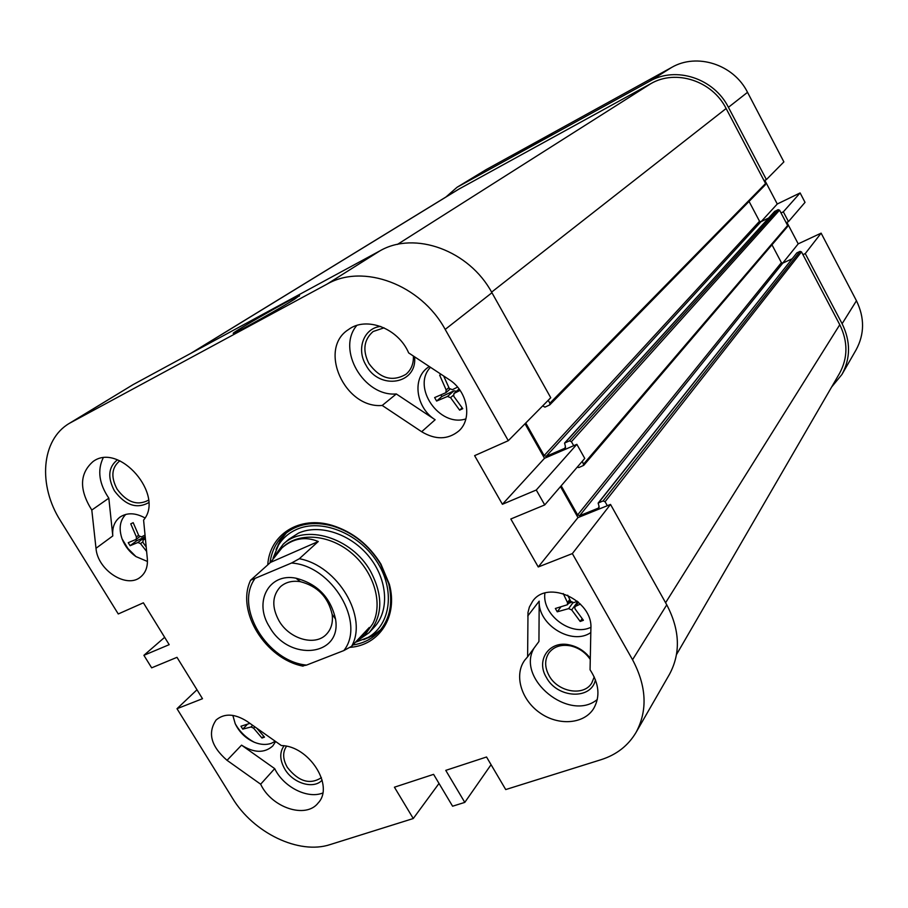 <?xml version="1.0" encoding="UTF-8"?>
<svg xmlns="http://www.w3.org/2000/svg" width="908" height="908" viewBox="0 0 908 908"><rect width="100%" height="100%" fill="white"/><g stroke="black" fill="none" stroke-linecap="round" stroke-linejoin="round"><path stroke-width="1.36" d="M786.907 222.358L798.211 243.855L821.127 233.152L805.26 253.582L842.113 323.725C850.717 341.363 850.66 358.274 841.943 374.459L831.615 387.046M805.26 253.582L802.944 254.66M786.158 222.71L788.473 221.609L805.033 202.359L800.118 192.939L783.332 211.836L788.473 221.609M783.332 211.836L781.028 212.949M764.093 180.726L766.397 179.591L783.888 161.896L747.534 92.321C733.687 64.389 696.935 52.63 671.602 67.453L486.12 169.626L457.053 187.275L649.663 81.243C675.802 65.966 713.949 78.27 728.42 107.314L766.397 179.591M445.941 197.002L457.053 187.275M764.842 180.363L777.271 204.005L800.118 192.939M841.943 374.459L856.13 349.807C864.586 334.087 864.7 317.732 856.448 300.741L821.127 233.152M798.211 243.855L782.673 263.172M777.271 204.005L761.131 221.643M511.874 156.267L552.291 133.748L511.874 156.267M368.966 637.643L367.49 637.756L368.966 637.643M278.098 545.663L278.257 544.187L278.098 545.663M283.228 544.176L288.767 539.318L298.46 533.132C319.537 523.564 350.976 533.904 369.306 556.944C387.795 579.883 389.634 610.948 374.141 627.292L369.113 632.672C382.858 615.93 383.301 595.398 370.43 571.075C351.623 537.332 304.816 523.417 283.228 544.176L273.535 557.501M273.058 558.204L278.45 545.095C282.785 538.172 288.744 532.996 296.326 529.546C320.751 518.309 358.024 532.678 376.57 561.121C395.411 589.417 390.996 624.466 368.069 637.427L355.38 642.296M363.552 639.697L372.768 635.668L380.668 629.732L372.745 635.691L368.069 637.427M278.45 545.095L280.322 540.464L286.519 532.724L280.345 540.442L276.043 549.533M607.327 505.711L605.091 501.738L603.082 500.932L598.145 503.089L599.03 506.233L598.497 508.071L579.61 515.721L577.624 514.915L561.189 485.803M577.204 467.177L578.861 467.529L583.742 465.339L582.369 461.185M573.686 445.692L571.427 441.674L569.407 440.879L564.572 443.081L565.412 446.361L564.901 448.246L546.117 456.361L544.13 455.566L525.755 423.014M542.689 405.887L544.959 407.136L549.737 404.9L549.873 403.231L548.228 400.292M765.138 184.937L765.569 183.541L726.128 108.517C712.303 80.801 675.904 69.031 650.911 83.604L458.211 189.488L190.748 353.382M768.656 218.022L760.938 221.734L759.531 221.257L749.055 201.428M583.742 465.339L787.508 226.614L787.622 225.502L779.552 210.157L778.145 209.669L774.615 211.451L564.572 443.081M791.958 258.882L782.798 263.127L781.402 262.639L771.982 244.808M676.539 654.498L839.548 373.37C847.959 357.865 848.038 341.646 839.775 324.735L801.492 251.891L800.073 251.391L796.838 252.901L598.145 503.089M560.497 486.609L577.976 517.594L610.516 504.417L572.346 553.596L632.547 659.73C646.61 686.255 647.79 710.476 636.065 732.393C628.211 745.627 616.6 754.707 601.221 759.644L505.722 789.563L486.54 757L445.76 770.37L464.794 802.388L452.593 806.213L433.593 774.354L394.424 787.202L413.265 818.528L330.183 844.565C298.948 855.03 253.287 832.886 232.403 798.053L177.003 708.705L196.991 689.774M544.732 504.927L584.752 458.415L576.852 444.33L536.276 490.014L544.732 504.927L510.818 518.99L538.251 566.967L577.976 517.594M525.017 423.764L544.505 458.29L576.852 444.33M636.065 732.393L669.514 674.247C680.83 653.102 679.922 629.97 666.767 604.841L610.516 504.417M133.045 384.651L69.405 423.332L326.937 284.181C363.098 263.127 420.835 284.488 445.181 329.411L508.287 440.686L550.747 397.727L491.943 292.739C469.3 250.381 414.661 230.621 379.896 250.88L133.045 384.651L71.505 422.129M491.069 764.684L464.794 802.388M536.276 490.014L502.408 504.281L474.612 455.646L508.287 440.686M177.003 708.705L202.495 698.706L176.992 657.335L151.659 667.834L143.907 655.315L169.183 644.669L143.385 602.81L118.267 613.967L60.586 520.931C37.83 485.44 41.098 439.79 69.405 423.332M572.346 553.596L538.251 566.967M590.892 628.484L590.064 669.775C599.166 683.758 600.37 696.697 593.639 708.592C583.844 724.334 558.193 726.048 539.67 712.689C520.976 699.58 513.837 674.701 524.881 659.991L527.616 656.825L527.991 612.48L529.387 607.009L532.655 601.232C547.558 579.236 592.981 600.188 590.892 628.484M350.295 647.347C379.544 645.111 398.181 616.373 389.362 584.241L380.951 564.152C369 544.777 352.758 531.861 332.237 525.391C299.481 515.301 269.665 534.449 267.747 564.844M95.998 548.284L91.799 510.058C79.064 489.707 79.473 473.533 93.025 461.559C119.096 441.844 165.018 495.098 143.589 520.08L147.323 558.681C147.925 566.626 145.711 572.71 140.661 576.921C126.87 589.144 97.519 570.19 95.998 548.284L112.796 535.936C112.081 527.639 114.487 521.351 120.015 517.083C127.12 512.441 135.451 512.725 145.008 517.946M408.668 352.917L449.051 379.544C467.677 391.121 472.716 419.019 458.699 431.073C447.848 439.778 435.511 439.994 421.664 431.731L382.211 405.456C344.756 408.861 317.63 348.854 348.524 329.536C366.333 316.063 398.215 328.242 408.668 352.917M260.653 784.206L227.045 760.325C211.031 746.365 207.387 732.915 216.115 719.987C224.378 713.098 234.695 713.563 247.078 721.372L281.367 745.559C309.026 745.854 334.541 785.874 318.197 802.922C305.928 819.164 271.594 807.734 260.653 784.206L274.704 768.633L241.539 745.15C254.036 753.061 264.432 753.345 272.74 745.99L275.646 741.53M143.907 655.315L164.654 637.314M502.408 504.281L544.505 458.29M439.018 783.445L413.265 818.528M294.567 299.22C280.617 308.005 240.961 330.251 234.809 332.759C221.586 338.639 292.478 297.847 299.526 295.486L294.567 299.22M284.034 745.831C279.437 752.335 279.698 760.098 284.817 769.121C293.057 783.411 313.759 789.62 322.124 780.131M321.409 777.668C309.934 785.011 298.584 781.595 287.371 767.43C282.74 759.27 282.456 752.21 286.519 746.263M322.737 793.025C307.381 799.21 283.421 786.93 274.704 768.633M380.69 326.437C363.836 327.924 356.049 349.024 365.969 365.141C379.192 390.554 417.566 384.481 414.57 356.81M413.401 356.038C413.685 363.79 411.188 369.885 405.899 374.334C392.211 382.166 379.862 378.522 368.841 363.427C362.394 350.34 363.824 339.706 373.131 331.511L384.061 327.833M429.257 366.491L427.146 368.024C411.857 379.612 416.466 408.112 435.136 419.746L396.308 393.959C363.904 396.875 336.244 349.489 356.753 325.495M590.291 658.277C584.9 651.252 577.976 646.802 569.543 644.918C549.34 640.151 535.538 660.161 546.434 677.516C557.308 698.331 591.346 700.216 595.444 679.808M594.229 676.925L591.755 683.032C583.696 696.72 557.83 692.1 549.113 675.7C544.584 667.266 544.528 659.662 548.943 652.863C553.857 646.598 560.985 644.249 570.315 645.826C578.668 647.722 585.32 652.262 590.268 659.435M527.616 656.825L538.943 641.491L539.193 601.141C537.933 624.886 572.017 645.792 590.813 632.558M534.029 648.153C515.812 678.787 569.611 722.609 597.316 699.466M117.416 459.845C108.358 467.041 107.36 477.358 114.397 490.785C125.247 505.291 136.665 509.24 148.662 502.657M148.515 500.058L148.049 500.421C137.074 505.949 126.768 502.203 117.121 489.185C110.787 477.211 111.548 467.87 119.402 461.151L119.89 460.833M103.115 457.973C97.213 470.389 99.12 483.794 108.824 498.174L112.796 535.936M382.211 405.456L396.308 393.959M91.799 510.058L108.824 498.174M270.028 562.824C271.537 551.122 276.395 541.599 284.601 534.29C297.449 523.689 313.544 520.954 332.884 526.095C352.928 532.417 368.784 545.038 380.463 563.947L388.681 583.583C393.232 603.071 390.02 619.074 379.045 631.605C372.144 638.926 363.416 643.386 352.86 644.986M580.405 604.047L574.912 606.601L574.923 608.723L583.413 620.289L580.201 621.469L571.699 609.926L568.624 608.632L557.251 611.81L555.356 608.485L567.477 604.728L567.5 602.549L563.221 593.537M567.682 595.194L570.712 601.346L573.799 602.64L577.306 601.198M557.251 611.81L560.667 607.214M568.442 603.411L571.518 602.265M576.137 601.686L577.352 603.23M580.201 621.469L582.096 618.779M544.913 593.106C541.736 614.126 569.793 636.054 589.564 627.893L590.892 627.371M460.084 390.383L453.977 393.47L453.705 396.194L462.774 408.679L459.63 410.144L450.561 397.67L447.474 396.456L436.612 401.052L434.626 397.579L445.862 392.699L446.157 389.963L439.665 375.152L441.243 374.391M443.637 375.98L449.301 388.465L452.388 389.68L457.587 387.114M436.612 401.052L441.844 396.524L453.955 390.803L456.452 391.303M440.959 394.991L441.844 396.524M459.63 410.144L462.104 407.896M430.483 367.297C411.324 386.978 439.393 427.668 465.883 418.906M256.816 728.239L264.5 737.126L261.981 738.045L253.616 728.171L251.039 726.979L242.742 729.124L240.961 726.23L249.916 723.381M242.742 729.124L246.897 724.834M261.981 738.045L263.626 736.309M232.845 715.39L235.206 723.676C239.292 732.223 245.659 738.408 254.285 742.245C260.471 744.742 266.158 745.105 271.333 743.334L275.272 741.257M146.619 551.44L140.502 543.62L137.925 542.485L130.094 545.719L128.232 542.7L136.257 539.329L136.404 536.934L130.752 523.848L133.192 522.679L138.845 535.777L141.421 536.9L145.042 535.118M145.405 538.909L143.067 540.09L142.942 542.462L146.177 546.934M130.094 545.719L136.518 540.862L145.201 536.753M135.735 539.59L136.518 540.862M125.758 514.405C119.845 520.511 118.63 528.683 122.092 538.921C124.918 546.173 129.538 552.064 135.962 556.581L147.448 561.462M270.493 562.404L281.957 547.876C293.193 538.308 305.304 536.185 318.277 541.497L299.334 558.726L291.502 563.039L250.585 580.257L270.493 562.404L318.277 541.497M302.319 665.973L306.529 665.099L343.837 650.571L351.612 646.314L369.306 627.451L364.88 634.374L366.798 632.331L372.768 623.762C383.131 603.684 374.221 572.483 352.247 553.653C330.399 534.676 299.924 531.804 283.5 546.514L281.957 547.876M364.88 634.374L357.514 640.026M269.506 626.872C288.767 662.057 342.237 656.643 335.517 618.984C330.557 597.373 317.357 583.776 295.917 578.18C268.723 572.63 253.423 602.152 269.506 626.872M279.028 620.845C271.628 607.18 272.094 595.807 280.436 586.738C285.657 582.119 292.308 580.428 300.378 581.676C317.584 586.171 328.174 597.078 332.158 614.41C333.157 622.525 331.261 629.119 326.494 634.193C315.258 646.575 289.436 639.153 279.028 620.845M355.811 641.842L369.113 632.672M728.42 107.314L747.534 92.321M856.448 300.741L842.113 323.725M458.699 186.333L486.12 169.626M671.602 67.453L649.663 81.243M665.598 602.742L839.775 324.735M605.091 501.738L801.492 251.891M603.082 500.932L800.073 251.391M598.622 502.737L796.838 252.901M598.497 508.071L599.212 507.163M579.61 515.721L782.798 263.127M577.624 514.915L781.402 262.639M583.821 463.784L787.622 225.502M571.427 441.674L779.552 210.157M569.407 440.879L778.145 209.669M564.98 442.798L774.921 211.224M564.901 448.246L565.559 447.508M546.117 456.361L760.938 221.734M544.13 455.566L759.531 221.257M549.873 403.231L765.569 183.541M491.603 292.138L726.128 108.517M397.398 244.434L650.911 83.604M191.792 352.815L459.902 188.501M445.181 329.411L491.943 292.739M666.767 604.841L632.547 659.73M539.193 601.141L527.752 615.965M227.045 760.325L241.539 745.15M421.664 431.731L435.136 419.746M379.896 250.88L326.937 284.181M567.5 602.549L569.747 599.507M575.706 605.988L578.464 602.197M568.624 608.632L572.914 602.776M571.699 609.926L577.011 602.628M446.157 389.963L448.858 387.625M454.397 393.187L459.13 389.044M447.474 396.456L453.955 390.803M450.561 397.67L453.353 395.207M251.039 726.979L252.651 725.31M253.616 728.171L254.864 726.865M136.404 536.934L138.572 535.3M143.294 539.954L145.359 538.376M136.427 539.159L139.707 536.696L136.268 539.318M137.925 542.485L145.212 536.946M140.502 543.62L142.681 541.951M351.612 646.314C368.205 617.156 337.912 565.809 299.334 558.726M291.502 563.039C332.056 565.491 366.003 622.967 343.837 650.571M306.529 665.099C267.372 661.489 234.514 607.634 254.637 579.032M549.737 404.9L765.41 184.733M299.368 296.076L299.526 295.486M570.315 645.826L569.543 644.918M332.884 526.095L332.237 525.391M388.681 583.583L389.362 584.241M574.923 606.578L578.248 602.004M567.489 604.717L570.394 600.755M453.989 393.459L459.085 388.987M445.873 392.699L449.891 389.214M235.206 723.676C239.576 731.564 245.932 737.75 254.285 742.245M143.078 540.078L145.348 538.353M122.092 538.909L127.937 548.546L135.962 556.581M303.079 666.143C265.715 659.049 235.671 611.322 250.585 580.257M300.378 581.676L295.917 578.18M332.158 614.41L335.517 618.984"/></g></svg>
